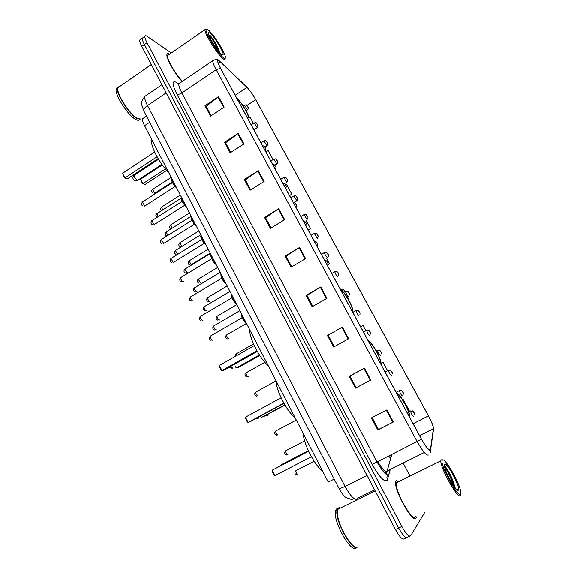 <?xml version="1.0" encoding="UTF-8"?>
<svg xmlns="http://www.w3.org/2000/svg" width="577" height="577" viewBox="0 0 577 577"><rect width="100%" height="100%" fill="white"/><g stroke="black" fill="none" stroke-linecap="round" stroke-linejoin="round"><path stroke-width="0.87" d="M334.162 479.069L328.241 482.062L144.575 125.707C142.937 122.468 142.274 120.153 142.569 118.761L143.788 117.932M140.665 39.366L139.699 40.051C139.533 41.263 140.233 43.376 141.791 46.376L395.404 529.513C399.601 537.014 402.558 540.094 404.268 538.745L406.496 537.699M171.333 52.99L147.142 36.358C145.815 35.464 145.065 35.471 144.877 36.38C144.733 37.584 145.447 39.69 147.012 42.698L401.823 526.455L398.613 527.984C402.811 535.492 405.761 538.579 407.441 537.252C405.761 538.579 402.811 535.492 398.613 527.984L144.394 44.537L398.613 527.984L395.404 529.513M139.699 40.051L142.288 38.219C142.137 39.424 142.836 41.53 144.394 44.537C142.836 41.53 142.137 39.424 142.288 38.219L143.247 37.541M416.053 517.879L416.399 516.891L416.053 517.879C413.146 524.551 393.507 489.534 395.707 481.658C393.507 489.534 413.146 524.551 416.053 517.879M430.392 449.901C428.841 450.471 425.848 446.85 421.426 439.047L220.63 68.382C218.762 64.891 217.832 62.496 217.825 61.191C217.918 60.138 218.784 60.383 220.421 61.919L247.028 87.387C249.798 90.228 252.69 94.332 255.712 99.706L428.415 415.902C431.567 421.816 433.219 426.057 433.37 428.61L430.392 449.901M430.565 450.226L433.515 429.108C433.623 428.019 433.111 426.05 431.971 423.201L428.459 415.866L255.806 99.778C252.712 94.267 249.747 90.062 246.913 87.156L219.173 60.722C216.786 59.395 217.226 61.919 220.515 68.295L421.376 439.097C425.913 447.103 428.978 450.81 430.565 450.226M211.168 115.717L206.169 106.348L218.56 96.72L205.03 105.742L210.555 116.121L224.157 107.127L218.56 96.72M206.241 106.478L205.03 105.742M230.757 152.472L225.6 142.793L238.265 133.381L224.503 142.303L230.136 152.869L243.956 143.976L238.265 133.381M225.665 142.908L224.503 142.303M250.707 189.891L245.384 179.901L258.323 170.705L244.338 179.526L250.072 190.287L264.129 181.503L258.323 170.705M245.434 180.002L244.338 179.526M271.024 228.002L265.528 217.695L278.756 208.73L264.54 217.435L270.382 228.391L284.663 219.722L278.756 208.73M265.571 217.774L264.54 217.435M386.857 409.879L371.372 417.921L377.791 429.966L393.348 421.96L386.857 409.879M372.071 417.56L378.44 429.519L393.348 421.96M378.44 429.504L377.791 429.966M356.175 387.744L349.929 376.031L364.404 368.104L349.193 376.298L355.482 388.105L370.773 379.954L364.404 368.104M349.936 376.045L349.193 376.298M327.426 335.453L342.385 327.123L327.426 335.453L333.607 347.044L348.631 338.757L342.385 327.123M312.799 306.373L306.942 295.388L320.776 286.913L306.077 295.381L312.135 306.748L326.907 298.331L320.776 286.913M306.971 295.438L306.077 295.381M291.717 266.826L286.041 256.181L299.571 247.461L285.117 256.044L291.06 267.209L305.586 258.655L299.571 247.461M286.077 256.246L285.117 256.044M396.197 480.475L395.707 481.658L396.197 480.475M169.58 54.209C168.044 53.3 167.164 53.437 166.941 54.606C165.952 58.14 174.99 74.051 182.209 81.487C174.99 74.051 165.952 58.14 166.941 54.606C167.164 53.437 168.044 53.3 169.58 54.209M401.823 526.455C406.035 533.97 408.97 537.064 410.629 535.744L424.838 512.203M409.627 475.318L403.265 463.425M289.553 195.617L291.847 194.211L286.545 184.445L285.615 184.965M273.072 159.598L268.204 150.633L265.889 151.931M253.433 123.391L250.158 117.362L249.012 118.011M348.638 299.802L349.013 299.593L347.441 296.693M344.577 291.428L343.438 289.329L341.851 290.188M365.854 330.65L363.048 325.478L360.611 326.784M387.528 370.6L382.998 362.255L380.928 363.351M403.294 399.673L402.782 399.94L403.294 399.673L409.158 410.485L408.357 410.903M308.255 230.144L310.585 228.752L305.933 220.183M328.01 264.821L329.633 263.877L326.495 258.092M328.234 335.331L334.278 346.669M329.633 263.877L328.039 264.742M349.013 299.593L348.631 299.795M310.585 228.752L308.212 230.057M291.847 194.211L289.495 195.509M442.285 460.201C438.931 463.187 458.852 499.906 460.698 494.056L460.72 491.575C459.379 482.163 444.146 456.241 442.285 460.194L441.102 459.79L440.835 460.821C439.898 467.752 458.729 500.98 460.359 495.225L460.489 494.777M397.56 481.268L396.363 482.74C394.3 490.133 412.685 522.913 415.433 516.696M339.427 507.544L338.403 508.056L337.624 509.404L337.336 513.379C337.769 525.286 352.1 549.686 357.177 547.169M338.324 508.33L337.646 509.39M337.516 509.779L337.264 513.609C337.682 523.822 348.869 544.832 354.992 546.823M338.8 507.782L337.264 509.585C333.578 517.857 351.739 552.038 357.286 547.133M337.487 508.503L336.456 509.015L335.663 510.371C331.753 519.221 351.573 555.06 356.197 547.429M458.463 489.938C460.489 486.873 446.194 460.648 444.499 464.261L444.434 466.252C445.365 473.219 457.078 493.155 458.405 490.039L458.463 489.938M454.525 487.017L454.229 485.012C452.743 478.311 446.093 466.396 444.391 465.985M340.574 507.948L339.067 507.89M442.718 459.927L441.102 459.79M444.593 467.038C446.793 469.49 451.625 479.047 453.248 485.207M444.55 466.072C446.418 467.262 452.765 479.408 454.178 486.252L454.258 486.656M408.725 415.606L409.006 414.885C409.533 410.853 399.334 393.103 397.474 394.805L397.459 394.812M404.657 408.09L401.303 401.902M303.271 433.623C303.415 443.569 314.681 465.524 322.557 471.041M308.565 451.185L272.193 470.19L274.912 475.578L311.407 456.71M274.912 475.578L274.068 475.015L272.135 471.171L272.193 470.19L308.608 451.272M379.817 362.241L380.221 361.483C380.733 357.726 371.011 341.036 368.84 341.945L368.826 341.945M376.211 355.583L372.937 349.539M276.246 381.188C275.907 390.074 286.892 411.488 295.071 417.705M283.963 403.352L250.043 421.715L248.117 422.436L247.324 421.953L245.434 418.202L245.47 417.171L248.117 422.436L283.826 403.107M245.47 417.171L281.093 397.798M261.374 417.034L261.561 417.402L284.822 404.83M261.136 417.157L263.321 416.745L284.959 405.054M351.609 310.166L352.15 309.423C352.648 305.933 343.344 290.166 340.892 290.354L340.877 290.354M348.443 304.317L345.248 298.417M249.863 329.986C249.055 337.87 259.78 358.757 268.24 365.645M257.248 351.393L224.035 370.167L221.965 370.549L221.215 370.146L219.368 366.482L219.375 365.414L221.965 370.549L256.902 350.787M219.375 365.414L254.241 345.609M235.69 366.453L236.419 367.895L259.405 354.934M235.272 366.691L236.419 367.895L238.315 367.542L259.751 355.468M247.014 117.088L248.204 116.835C248.637 114.232 240.537 101.062 237.255 99.042L237.234 99.028M245.405 114.116L242.491 108.728M151.91 139.937L151.78 140.319C149.926 145.195 159.533 163.543 168.686 172.487M247.468 117.319L248.204 116.835M124.315 177.86L127.474 178.812L124.315 177.86L122.54 173.316L124.906 178.005L157.081 156.778M127.474 178.812L158.141 158.61M122.54 173.316L154.643 152.054M142.295 183.529L145.238 184.416L142.295 183.529L140.6 179.18L142.88 183.674L165.455 168.931M145.238 184.416L166.724 170.403M140.6 179.18L162.332 164.935M208.355 30.062L206.198 29.268C203.897 30.776 217.745 53.661 223.342 57.606C225.016 58.876 225.679 58.58 225.34 56.719C224.54 51.555 213.375 33.985 208.355 30.062M206.364 29.138L205.109 29.038L204.936 29.636C204.251 33.401 217.688 54.923 223.054 58.688C224.446 59.756 225.174 59.763 225.239 58.717M168.931 54.664L167.64 55.558C166.674 58.955 175.696 74.606 182.483 81.299M119.749 86.492L117.932 87.754L117.874 90.077C118.624 97.751 131.599 116.114 137.99 118.653L140.543 119.035M119.367 86.759L118.018 87.697M117.802 88.461L117.845 90.315C118.588 97.91 131.426 116.078 137.759 118.602L138.963 119.028M118.444 86.875L117.629 87.964C115.357 93.077 130.272 115.984 137.687 118.862L140.651 118.985M117.751 87.632L116.28 88.908C113.986 94.037 128.895 116.922 136.338 119.778C138.054 120.557 139.18 120.42 139.706 119.36M219.599 51.865C217.277 45.662 214.06 40.13 209.963 35.269L209.711 35.053M221.518 54.26L223.003 54.728C224.648 53.495 214.615 36.798 210.158 33.372C208.78 32.262 208.225 32.449 208.492 33.935C209.098 37.916 217.926 51.67 221.518 54.26M208.766 34.908C211.824 38.096 215.062 43.477 218.467 51.05M209.963 35.269C213.721 39.871 216.902 45.54 219.505 52.276M149.667 122.274L144.575 125.707M146.277 95.4L144.733 96.46C144.401 98.263 145.325 101.307 147.503 105.591L345.06 486.461C350.448 496.133 354.523 500.331 357.293 499.055L357.805 498.182L374.603 489.88M367.03 475.462L345.06 486.461L339.218 488.849M368.321 477.915L165.145 90.877M141.791 46.376L147.012 42.698M387.261 480.201L387.434 479.559M388.884 474.049L389.929 470.067M352.251 499.747L345.688 497.417C343.531 496.032 339.276 489.527 339.233 488.878L143.839 111.008C143.377 109.486 144.603 107.683 147.503 105.591L166.183 92.861M161.899 84.689L144.733 96.46C141.819 100.658 140.831 103.485 141.754 104.942L143.911 111.152M388.876 457.006L389.965 457.337M377.683 461.333C381.974 468.913 385.068 472.318 386.965 471.546L391.826 454.214M389.994 470.039L387.477 479.631C385.104 483.187 380.005 478.117 372.179 464.435L176.894 94.181C178.12 94.642 179.779 94.224 181.878 92.926L376.904 461.723C382.342 471.402 386.258 475.744 388.667 474.748L390.11 469.981M176.894 94.181C171.989 84.155 171.802 80.21 176.331 82.352L178.43 83.932M180.103 82.915L178.776 83.824C178.589 85.562 179.627 88.598 181.878 92.926L216.173 69.694C213.843 65.338 212.689 62.338 212.697 60.7L213.764 59.965M430.529 452.354L430.781 449.634M389.569 455.347L390.55 458.6L387.196 470.969M387.052 471.503L386.258 474.409M433.147 431.899L433.515 429.108M220.515 68.295L216.173 69.694L417.092 441.492L421.376 439.097M428.365 455.015C426.403 455.787 422.645 451.279 417.092 441.492L372.179 464.435M409.692 536.192L407.441 537.252M387.477 479.631C386.359 477.222 386.893 475.325 389.071 473.948M255.712 99.706L246.963 105.454M247.028 87.387L235.185 95.248M220.421 61.919L218.301 63.362M430.601 449.324L429.411 449.923M424.275 452.483L387.297 470.919L384.708 473.09M433.349 428.819L419.638 435.75M428.415 415.902L413.118 423.713M299.081 247.764L305.089 258.95M320.278 287.216L326.402 298.619M341.873 327.411L348.119 339.038M363.885 368.386L370.254 380.236M386.323 410.153L392.814 422.234M278.28 209.04L284.172 220.017M257.854 171.023L263.646 181.798M237.803 133.698L243.487 144.279M218.106 97.044L223.688 107.43M397.164 394.228L397.149 394.235C399.457 392.288 411.675 414.798 409.057 416.183L409.057 416.183M281.035 465.488L281.691 464.507M368.537 341.382L368.523 341.382C371.292 340.372 383.222 362.349 380.135 362.803L380.128 362.81M258.222 418.736L256.808 418.051M351.905 310.714L351.92 310.714C355.446 311.147 343.798 289.683 340.596 289.813L340.581 289.805M232.733 368.119L230.483 366.525M247.288 117.585L247.309 117.6C252.358 121.12 241.72 101.523 236.988 98.544L236.959 98.53M161.957 164.416L137.881 180.197L137.319 180.413L134.585 177.341L134.102 175.394L134.477 175.141M210.605 335.973L210.208 336.203C210.374 338.1 211.189 339.449 212.661 340.25L212.884 340.12M241.597 313.96C241.792 317.177 243.436 320.372 246.53 323.531M246.66 323.776C243.371 320.862 241.669 317.682 241.561 314.241M200.63 316.297L200.248 316.521C200.407 318.374 201.229 319.708 202.693 320.538L202.96 320.379M231.363 294.09C231.5 297.191 233.13 300.35 236.245 303.574M236.39 303.855C233.115 300.913 231.42 297.775 231.312 294.436M190.742 296.794L190.374 297.018C190.533 298.821 191.348 300.148 192.819 300.999L193.115 300.826M221.215 274.414L221.215 274.421C221.308 277.407 222.924 280.53 226.054 283.805M226.213 284.115C222.953 281.158 221.265 278.056 221.157 274.818M180.947 277.479L180.587 277.696C180.752 279.448 181.567 280.761 183.039 281.641L183.363 281.446M211.168 254.911L211.146 254.969C211.24 257.861 212.848 260.941 215.964 264.216M216.137 264.554C212.884 261.576 211.204 258.51 211.088 255.366M171.239 258.33L170.893 258.546L173.338 262.463L204.265 243.407M201.207 235.589L201.171 235.69C201.265 238.496 202.859 241.532 205.96 244.814M206.148 245.175C202.909 242.174 201.229 239.152 201.121 236.094M161.618 239.354L161.286 239.563L163.731 243.451L194.435 224.273M191.34 216.447L191.29 216.584C191.384 219.303 192.97 222.304 196.05 225.585M196.252 225.975C193.021 222.96 191.355 219.96 191.239 216.995M152.083 220.551L151.758 220.753L154.21 224.619L184.705 205.311M181.567 197.478L181.495 197.651C181.589 200.284 183.161 203.248 186.227 206.53M186.443 206.948C183.226 203.912 181.56 200.947 181.445 198.062M142.634 201.907L142.324 202.109L144.777 205.946L145.188 205.765L175.055 186.522M171.874 178.682L171.795 178.884C171.881 181.438 173.446 184.366 176.497 187.655M176.728 188.102C173.526 185.037 171.859 182.108 171.744 179.303M214.067 325.731L213.706 325.947C213.879 327.765 214.673 329.078 216.087 329.885L216.317 329.755M326.842 261.475L327.808 263.249L326.842 261.475M204.352 306.632L203.991 306.841C204.164 308.616 204.958 309.921 206.378 310.751L206.638 310.599M316.225 241.886L317.177 243.645L316.225 241.886M194.716 287.699L194.37 287.909C194.536 289.632 195.329 290.923 196.75 291.782L197.038 291.609M305.702 222.47L306.647 224.215L305.702 222.47M185.159 268.932L184.828 269.142L187.215 272.986L187.532 272.791M295.28 203.241L296.21 204.972L295.28 203.241M175.696 250.339L175.372 250.533L177.694 254.342M284.944 184.186L285.875 185.902L284.944 184.186M166.313 231.896L167.748 235.51M274.71 165.31L275.633 167.005L274.71 165.31M157.009 213.62L158.033 216.757M264.569 146.601L265.485 148.282L264.569 146.601M296.03 470.507L295.857 470.709C296.059 472.888 296.838 474.272 298.201 474.864M413.55 416.406C412.216 415.411 411.185 413.615 410.456 411.019L410.745 410.867M413.348 411.762L414.358 413.615L413.348 411.762M286.077 450.587L285.694 450.796C285.889 452.916 286.668 454.287 288.031 454.907M402.421 395.901C401.08 394.87 400.056 393.088 399.342 390.571L399.623 390.42M402.219 391.278L403.222 393.117L402.219 391.278M276.001 430.853L275.618 431.055C275.806 433.118 276.585 434.474 277.955 435.123M391.394 375.591C390.045 374.516 389.021 372.756 388.335 370.311L388.609 370.16M391.199 370.997L392.187 372.814L391.199 370.997M266.891 414.82L268.024 415.483M380.517 355.439L380.474 355.468C379.111 354.357 378.094 352.619 377.43 350.239L377.704 350.088M380.279 350.895L381.26 352.698L380.279 350.895M256.109 391.906L255.734 392.108C255.921 394.055 256.7 395.382 258.063 396.089L258.164 396.038M369.727 335.482L369.655 335.525C368.285 334.386 367.275 332.662 366.619 330.347L366.885 330.203M369.468 330.982L370.434 332.77L369.468 330.982M246.292 372.684L245.932 372.886C246.112 374.783 246.884 376.096 248.254 376.831L248.384 376.759M359.031 315.713L358.93 315.77C357.552 314.602 356.543 312.885 355.915 310.642L356.175 310.491M358.75 311.255L359.709 313.03L358.75 311.255M236.556 353.636L236.599 355.634M348.436 296.124L348.313 296.203C346.921 294.991 345.919 293.296 345.298 291.118L345.558 290.967M348.126 291.71L349.085 293.462L348.126 291.71M226.912 334.754L226.566 334.948C226.747 336.744 227.518 338.035 228.889 338.822L229.083 338.713M337.934 276.715L337.783 276.809C336.391 275.568 335.388 273.887 334.79 271.767L335.035 271.616M337.603 272.337L338.555 274.082L337.603 272.337M217.349 316.03L217.017 316.232C217.19 317.977 217.962 319.261 219.339 320.069L219.563 319.939M327.527 257.479L327.354 257.587C325.947 256.318 324.952 254.652 324.368 252.589L324.613 252.445M327.181 253.144L328.118 254.875L327.181 253.144M207.871 297.48L207.547 297.667C207.72 299.376 208.492 300.646 209.869 301.475L210.122 301.324M317.213 238.424L314.277 233.44M316.845 234.125L317.776 235.834L316.845 234.125M198.474 279.08L198.156 279.268L200.76 282.881M306.986 219.534L304.043 214.601M306.611 215.279L307.527 216.974L306.611 215.279M189.155 260.84L191.167 264.778L210.244 253.115M294.313 202.39L296.852 200.839L293.888 195.935M296.463 196.606L297.371 198.286L296.463 196.606M179.923 242.758L181.733 246.588M280.747 179.36L283.617 177.572C285.146 177.11 285.947 177.11 286.004 177.593C286.791 179.231 288.983 179.497 286.812 182.318L283.834 177.435M286.408 178.091L287.31 179.757L286.408 178.091M170.763 224.828L172.097 228.254M270.815 161.026L273.657 159.23C275.164 158.754 275.972 158.769 276.058 159.266C276.801 160.882 279.023 161.156 276.859 163.962L273.866 159.101M276.441 159.75L277.335 161.394L276.441 159.75M161.683 207.049L162.642 210.028M260.97 142.851L263.776 141.055C265.283 140.572 266.091 140.586 266.206 141.105C267.043 142.851 269.048 142.836 267 145.772L263.977 140.925M266.56 141.567L267.454 143.197L266.56 141.567M152.681 189.422L154.73 193.245L172.234 182.015M251.211 124.834L253.988 123.031C255.561 122.576 256.376 122.598 256.433 123.103C257.241 124.827 259.253 124.805 257.219 127.748L254.183 122.908M256.772 123.543L257.652 125.159L256.772 123.543M145.245 175.372L145.83 175.747M243.191 105.887L244.287 105.165C246.09 104.747 246.913 104.776 246.747 105.252C247.533 106.976 249.545 106.925 247.533 109.875L244.475 105.043M247.064 105.678L247.937 107.279L247.064 105.678M146.479 116.107L142.569 118.761M177.103 83.333L178.776 83.824L212.697 60.7C215.971 59.121 218.128 59.128 219.173 60.722M144.877 36.38L142.288 38.219M433.37 428.61L419.551 435.592M396.363 482.74L440.835 460.821M337.624 509.404L375.129 490.89M335.663 510.371L337.264 509.585M456.558 489.375L458.405 490.039M454.229 485.012L454.178 486.252M408.48 415.151L409.006 414.885M396.32 392.706C400.344 393.226 411.762 415.332 409.656 417.322M308.327 450.659L281.107 464.81L279.982 466.036M379.587 361.822L380.221 361.483M367.823 340.098C370.138 341.223 373.326 345.472 377.387 352.843C380.38 359.096 381.541 362.868 380.863 364.166M255.351 418.837L257.84 418.794M351.429 309.827L352.15 309.423M339.983 288.709C342.803 290.649 345.904 294.746 349.287 301.006C352.316 307.065 353.477 310.844 352.785 312.337M228.672 367.549L232.315 368.241M236.628 97.91C239.866 100.759 243.335 105.634 247.035 112.529C248.903 116.165 249.516 118.826 248.867 120.506M158.552 159.288L134.102 175.394C132.919 176.439 132.616 177.68 133.208 179.13C134.253 180.774 135.682 181.214 137.499 180.45M206.198 29.268L205.109 29.038M167.64 55.558L204.936 29.636M117.932 87.754L151.311 64.523M116.28 88.908L117.629 87.964M221.799 54.469L223.003 54.728M219.606 51.872L219.649 52.435M211.067 340.343C209.119 339.565 208.831 338.18 210.208 336.203L242.131 317.667M246.718 323.892C245.124 322.853 243.552 320.668 242.001 317.336C241.352 315.431 241.215 314.299 241.583 313.931M201.07 320.617C199.188 319.86 198.914 318.49 200.248 316.521L231.904 297.84M236.447 303.956C232.466 301.086 230.05 293.484 231.355 294.082M221.215 274.421L221.222 274.421C219.967 273.924 222.188 281.165 226.271 284.216M191.16 301.071C189.35 300.365 189.09 299.009 190.374 297.018L221.777 278.193M216.187 264.648C212.444 262.008 209.826 254.507 211.146 254.969L211.182 254.947M181.351 281.706C179.598 281.035 179.346 279.694 180.587 277.696L211.737 258.727M206.198 245.268C201.474 239.462 199.793 236.267 201.171 235.69L201.236 235.654M171.629 262.521C169.941 261.879 169.688 260.552 170.893 258.546L201.791 239.433M196.295 226.061C194.096 225.189 189.927 217.125 191.29 216.584L191.384 216.526M162 243.508C160.356 242.888 160.117 241.575 161.286 239.563L191.939 220.32M154.275 224.626L153.9 224.778M186.486 207.035C181.769 201.2 180.103 198.07 181.495 197.651L181.618 197.579M152.465 224.662C150.806 224.02 150.575 222.722 151.758 220.753L182.181 201.38M144.87 205.967L144.322 206.155M176.771 188.181C171.795 183.436 170.965 178.675 171.795 178.884L171.932 178.791M143.009 205.989C141.401 205.383 141.177 204.092 142.324 202.109L172.509 182.606M239.895 310.657L213.706 325.947C212.271 327.613 212.545 328.955 214.514 329.972M324.736 260.566L326.293 260.833C327.938 262.088 328.443 263.566 327.794 265.261M229.985 291.428L203.991 306.841C202.606 308.536 202.866 309.863 204.77 310.823M314.133 240.984L315.706 241.273C316.852 242.881 318.41 243.552 317.004 245.889M220.169 272.373L194.37 287.909C193.021 289.596 193.266 290.909 195.113 291.854M303.617 221.582L305.219 221.893C306.149 223.349 308.068 224.035 306.351 226.617M210.432 253.491L184.828 269.142C183.529 270.858 183.767 272.156 185.549 273.044M293.203 202.354L294.825 202.693C295.77 204.287 297.653 204.792 295.929 207.381M200.789 234.774L175.372 250.533C174.103 252.25 174.333 253.534 176.072 254.407M282.889 183.306L284.526 183.659C285.42 185.239 287.339 185.736 285.601 188.318M191.225 216.216L166.003 232.091C164.77 233.836 165 235.113 166.681 235.928M272.661 164.431L274.313 164.806C275.056 166.183 277.133 166.847 275.373 169.443M181.337 198.091L156.713 213.815C155.033 216.137 156.172 215.856 157.016 217.406M262.528 145.721L264.194 146.118C265.139 147.813 266.884 147.986 265.24 150.734M314.176 461.275L295.857 470.709C294.241 472.664 294.645 474.106 297.083 475.037M408.725 411.913L412.317 410.802C413.86 411.985 414.625 413.226 414.611 414.524M304.627 440.871L285.694 450.796C284.144 452.765 284.519 454.193 286.834 455.065M396.089 392.273L399.342 390.571L401.289 390.384C403.056 392.021 403.785 393.262 403.482 394.113M296.275 420.049L275.618 431.055C273.541 433.06 275.078 434.409 276.686 435.267M385.119 372.028L388.335 370.311L390.355 370.146C392.064 371.783 392.764 373.038 392.447 373.896M265.889 415.361L266.632 415.656M376.312 350.845L379.507 350.095C381.173 351.725 381.844 352.987 381.505 353.896M276.094 380.892L255.734 392.108C254.161 393.702 254.471 395.072 256.678 396.211M363.481 332.078L366.619 330.347L368.753 330.224C370.376 331.775 371.011 333.059 370.658 334.09M264.879 362.277L245.932 372.886C244.403 374.495 244.698 375.843 246.819 376.94M352.807 312.381L355.915 310.642L358.093 310.541C359.687 312.013 360.286 313.333 359.904 314.494M253.505 343.993L236.209 353.838C235.221 355.115 234.983 355.922 235.488 356.261M343.56 292.106L345.298 291.118L347.527 291.032C349.099 292.409 349.669 293.772 349.215 295.107M246.249 323.582L226.566 334.948C225.138 336.571 225.405 337.898 227.367 338.915M331.753 273.52L334.79 271.767L337.047 271.695C338.634 272.979 339.153 274.385 338.598 275.921M236.794 304.627L217.017 316.232C215.632 317.862 215.885 319.168 217.781 320.148M321.367 254.349L324.368 252.589L326.654 252.538C327.866 254.118 329.171 254.803 328.039 256.931M227.179 285.983L207.547 297.667C206.205 299.326 206.451 300.617 208.275 301.547M311.075 235.344L314.039 233.584L316.362 233.548C317.429 235.192 319.074 235.676 317.523 238.128M217.652 267.49L198.156 279.268C196.851 280.92 197.089 282.203 198.863 283.112M300.877 216.519L303.812 214.745C305.363 214.298 306.142 214.291 306.156 214.731C307.094 216.44 309.113 216.736 307.043 219.484M208.203 249.163L188.852 261.028C187.59 262.708 187.813 263.977 189.53 264.829M290.765 197.853L293.664 196.079C295.2 195.617 295.987 195.617 296.037 196.079C296.802 197.601 299.052 198.055 296.852 200.839M198.834 230.988L179.627 242.939C178.394 244.641 178.618 245.896 180.284 246.711M284.576 183.702L286.596 182.455M189.552 212.971L170.475 225.008C169.285 226.711 169.494 227.958 171.117 228.744M274.796 165.267L276.65 164.099M180.341 195.113L161.409 207.23C159.779 209.494 160.875 209.162 161.625 210.677M265.016 147.041L266.798 145.902M171.218 177.399L152.415 189.595C150.712 191.852 152.011 191.968 153.028 193.281M253.938 129.868L257.025 127.87M154.838 193.266L154.189 193.475M246.134 110.791L247.345 109.998M145.555 175.935L145.144 175.999"/></g></svg>
